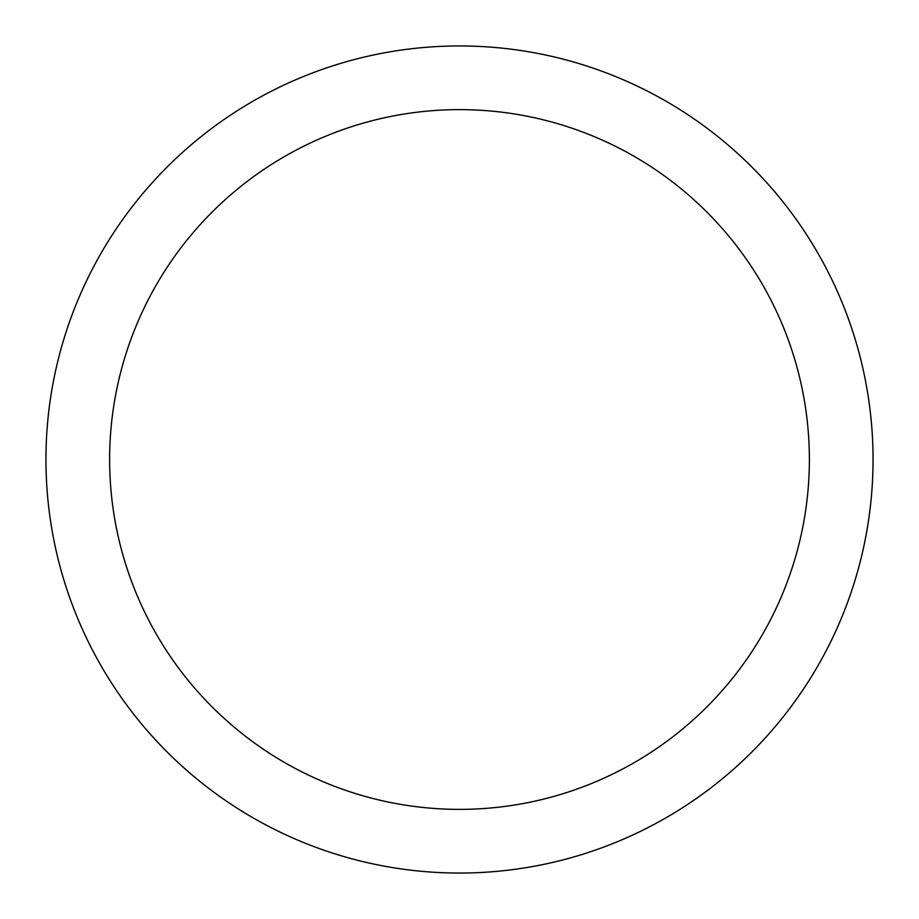 <?xml version="1.0" encoding="UTF-8"?>
<svg xmlns="http://www.w3.org/2000/svg" width="919" height="919" viewBox="0 0 919 919"><rect width="100%" height="100%" fill="white"/><g stroke="black" fill="none" stroke-linecap="round" stroke-linejoin="round"><path stroke-width="1.38" d="M459.5 45.95A413.55 413.55 0 0 1 873.05 459.5A413.55 413.55 0 0 1 459.5 873.05A413.55 413.55 0 0 1 45.95 459.5A413.55 413.55 0 0 1 459.5 45.95M459.5 109.625A349.875 349.875 0 0 1 809.375 459.5A349.875 349.875 0 0 1 459.5 809.375A349.875 349.875 0 0 1 109.625 459.5A349.875 349.875 0 0 1 459.5 109.625"/></g></svg>
